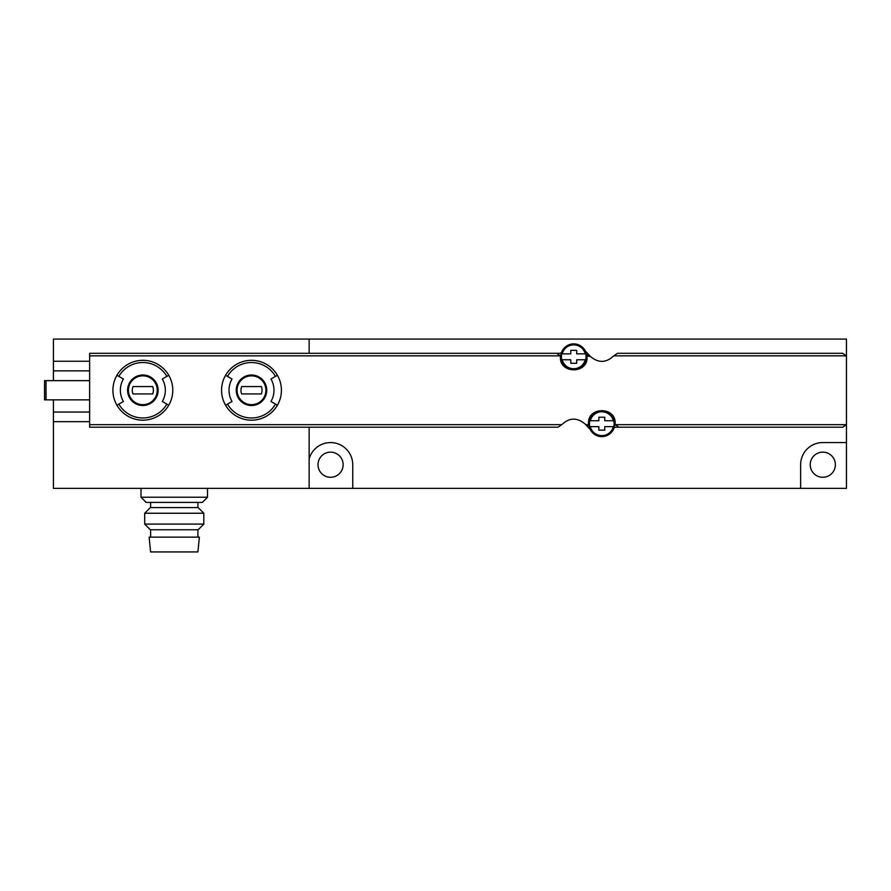 <?xml version="1.0" encoding="UTF-8"?>
<svg xmlns="http://www.w3.org/2000/svg" width="891" height="891" viewBox="0 0 891 891"><rect width="100%" height="100%" fill="white"/><g stroke="black" fill="none" stroke-linecap="round" stroke-linejoin="round"><path stroke-width="1.34" d="M318.009 464.712A12.563 12.563 0 0 0 336.854 475.594A12.563 12.563 0 0 0 336.854 453.831A12.563 12.563 0 0 0 318.009 464.712M800.63 488.368L846.45 488.368L846.45 442.549L822.794 442.549A22.175 22.175 0 0 0 800.63 464.712L800.63 488.368L53.415 488.368L53.415 421.666L89.635 421.666L89.635 399.859L53.415 399.859L53.415 412.054L89.635 412.054L89.635 427.212L558.033 427.212L561.809 424.662C569.36 417.534 577.112 417.322 585.064 423.993L590.31 429.607M846.45 442.549L846.45 339.07L309.144 339.07L309.144 353.304L309.144 339.07L53.415 339.07L53.415 370.856L89.635 370.856L89.635 380.646L44.55 380.646L44.55 399.859L46.031 399.859L46.031 380.646M352.747 488.368L352.747 464.712A22.175 22.175 0 0 0 309.144 459.043L309.144 427.212M810.231 464.712A12.563 12.563 0 0 0 829.087 475.594A12.563 12.563 0 0 0 829.087 453.831A12.563 12.563 0 0 0 810.231 464.712M53.415 488.368L309.144 488.368L309.144 459.043M561.53 352.513A3.698 3.698 0 0 1 559.247 353.304L89.635 353.304L89.635 370.856L89.635 361.245L53.415 361.245M46.031 399.859L89.635 399.859L89.635 380.646L53.415 380.646L53.415 370.856M207.514 488.368L141.001 488.368L141.001 497.234L207.514 497.234L207.514 488.368M53.415 412.054L53.415 421.666M207.514 497.234L202.346 502.413L146.169 502.413L141.001 497.234M197.913 502.413L197.913 507.58M203.816 513.249L198.147 507.58L150.367 507.58L144.698 513.249L144.698 524.086L203.816 524.086L203.816 513.249L144.698 513.249M203.816 524.086L198.147 529.755L150.367 529.755L144.698 524.086M197.913 529.755L197.913 537.15M199.384 537.15L149.131 537.15L150.612 551.93L197.913 551.93L199.384 537.15M270.964 379.009A22.475 22.475 0 0 1 270.964 401.496L275.497 404.113A27.71 27.71 0 0 1 227.495 404.113L225.568 405.216A29.938 29.938 0 0 1 251.496 360.32A29.938 29.938 0 0 1 277.413 375.289L270.964 379.009M227.495 404.113L232.028 401.496A22.475 22.475 0 0 1 232.028 379.009L225.568 375.289M277.413 375.289A29.938 29.938 0 0 1 277.413 405.216L275.497 404.113M556.73 353.304L560.25 355.843L560.428 356.99C559.336 374.042 588.093 374.075 587.035 356.99L587.214 355.843A3.698 3.698 0 0 0 587.035 356.99M585.688 424.662L588.327 424.662L588.517 423.515C587.459 406.43 616.204 406.463 615.113 423.515L615.302 424.662L618.811 427.212L842.752 427.212L846.272 424.662L846.45 423.515L846.45 356.99L846.272 355.843L842.752 353.304L617.508 353.304L613.732 355.843L846.272 355.843M589.864 355.843L588.316 354.195L587.214 355.843L590.477 356.511C598.44 363.194 606.192 362.971 613.732 355.843M166.851 376.392L162.318 379.009A22.475 22.475 0 0 1 162.318 401.496L166.851 404.113A27.71 27.71 0 0 1 118.848 404.113L116.921 405.216A29.938 29.938 0 0 1 142.85 360.32A29.938 29.938 0 0 1 168.767 375.289L166.851 376.392A27.71 27.71 0 0 0 118.848 376.392L116.921 375.289M118.848 404.113L123.381 401.496A22.475 22.475 0 0 1 123.381 379.009L118.848 376.392M168.767 375.289A29.938 29.938 0 0 1 168.767 405.216L166.851 404.113M585.242 350.909L588.316 354.195M614.01 428.003A3.698 3.698 0 0 1 616.294 427.212L618.811 427.212M588.327 424.662L587.225 426.31M562.822 364.608A13.298 13.298 0 0 0 564.226 366.301M583.226 366.312A13.298 13.298 0 0 0 584.541 364.753M612.73 415.897A13.298 13.298 0 0 0 611.315 414.204M592.326 414.192A13.298 13.298 0 0 0 591 415.763M142.85 375.846A14.412 14.412 0 0 1 155.324 397.464A14.412 14.412 0 0 1 130.364 397.464A14.412 14.412 0 0 1 142.85 375.846A14.412 14.412 0 0 1 155.324 397.464A14.412 14.412 0 0 1 130.364 397.464A14.412 14.412 0 0 1 142.85 375.846A14.412 14.412 0 0 1 155.324 397.464A14.412 14.412 0 0 1 130.364 397.464A14.412 14.412 0 0 1 142.85 375.846M132.982 386.56A10.536 10.536 0 0 0 132.982 393.945L152.706 393.945A10.536 10.536 0 0 0 152.706 386.56L132.982 386.56M168.767 405.216A29.938 29.938 0 0 1 116.921 405.216A29.938 29.938 0 0 0 168.767 405.216M251.496 375.846A14.412 14.412 0 0 1 263.97 397.464A14.412 14.412 0 0 1 239.011 397.464A14.412 14.412 0 0 1 251.496 375.846A14.412 14.412 0 0 1 263.97 397.464A14.412 14.412 0 0 1 239.011 397.464A14.412 14.412 0 0 1 251.496 375.846A14.412 14.412 0 0 1 263.97 397.464A14.412 14.412 0 0 1 239.011 397.464A14.412 14.412 0 0 1 251.496 375.846M241.628 386.56A10.536 10.536 0 0 0 241.628 393.945L261.353 393.945A10.536 10.536 0 0 0 261.353 386.56L241.628 386.56M277.413 405.216A29.938 29.938 0 0 1 225.568 405.216A29.938 29.938 0 0 0 277.413 405.216M604.766 430.164L604.766 426.655L613.342 426.655A11.895 11.895 0 0 1 590.288 426.655L598.863 426.655L598.863 430.164L604.766 430.164M589.864 420.741L590.288 420.741A11.895 11.895 0 0 1 613.342 420.741L604.766 420.741L604.766 417.233L598.863 417.233L598.863 420.741L589.864 420.741A12.318 12.318 0 0 0 589.864 426.655L589.864 426.655M614.745 423.693A12.931 12.931 0 0 1 595.344 434.897A12.931 12.931 0 0 1 595.344 412.5A12.931 12.931 0 0 1 614.745 423.693M613.765 426.655L613.765 426.655A12.318 12.318 0 0 0 613.765 420.741L613.765 420.741M576.689 363.283L576.689 359.764L585.253 359.764A11.895 11.895 0 0 1 562.199 359.764L570.775 359.764L570.775 363.283L576.689 363.283M561.775 353.85L562.199 353.85A11.895 11.895 0 0 1 585.253 353.85L576.689 353.85L576.689 350.341L570.775 350.341L570.775 353.85L561.775 353.85A12.318 12.318 0 0 0 561.775 359.764L561.775 359.764M586.668 356.812A12.931 12.931 0 0 1 567.266 368.016A12.931 12.931 0 0 1 567.266 345.608A12.931 12.931 0 0 1 586.668 356.812M585.688 359.764L585.688 359.764A12.318 12.318 0 0 0 585.688 353.85L585.688 353.85M251.496 375A15.247 15.247 0 0 1 264.705 397.876A15.247 15.247 0 0 1 238.287 397.876A15.247 15.247 0 0 1 251.496 375M227.495 376.392A27.71 27.71 0 0 1 275.497 376.392M89.635 355.843L560.25 355.843M89.635 424.662L561.809 424.662M615.302 424.662L846.272 424.662M142.85 375A15.247 15.247 0 0 1 148.062 404.592A15.247 15.247 0 0 1 127.825 392.898A15.247 15.247 0 0 1 142.85 375M150.612 502.413L150.612 507.58M150.612 529.755L150.612 537.15"/></g></svg>
